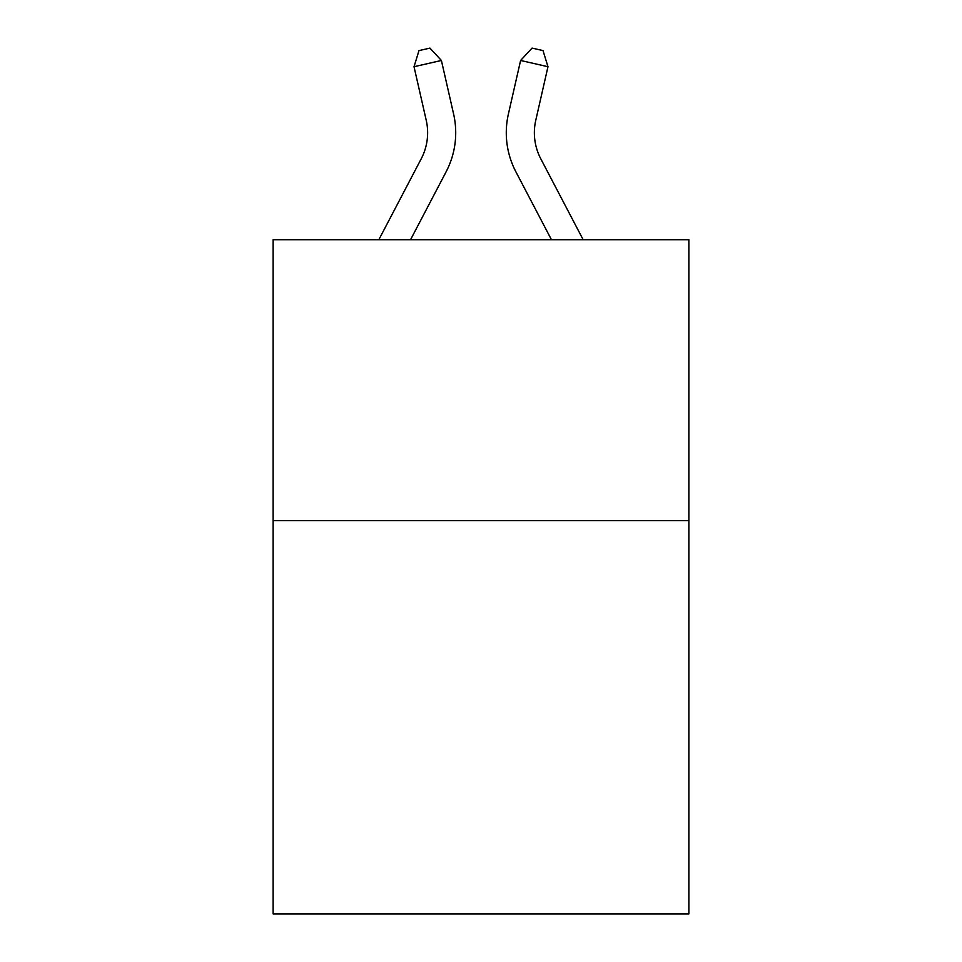 <?xml version="1.0" encoding="UTF-8"?>
<svg xmlns="http://www.w3.org/2000/svg" width="962" height="962" viewBox="0 0 962 962"><rect width="100%" height="100%" fill="white"/><g stroke="black" fill="none" stroke-linecap="round" stroke-linejoin="round"><path stroke-width="1.44" d="M688.876 520.622L688.876 913.9L273.124 913.9L273.124 239.718L688.876 239.718L688.876 520.622L273.124 520.622M453.607 114.021L441.402 60.474L453.607 114.021A84.271 84.271 0 0 1 446.091 171.849L410.546 239.718M583.164 239.718L540.788 158.814A56.181 56.181 0 0 1 535.774 120.262L547.979 66.715L520.598 60.474L508.393 114.021A84.271 84.271 0 0 0 515.909 171.849L551.454 239.718M547.979 66.715L543.013 50.601L532.058 48.1L520.598 60.474L508.393 114.021M378.836 239.718L421.212 158.814A56.181 56.181 0 0 0 426.226 120.262L414.021 66.715L418.987 50.601L429.942 48.1L441.402 60.474L414.021 66.715M421.212 158.814A56.181 56.181 0 0 0 426.226 120.262A56.181 56.181 0 0 1 421.212 158.814A56.181 56.181 0 0 0 426.226 120.262A56.181 56.181 0 0 1 421.212 158.814A56.181 56.181 0 0 0 426.226 120.262A56.181 56.181 0 0 1 421.212 158.814A56.181 56.181 0 0 0 426.226 120.262A56.181 56.181 0 0 1 421.212 158.814A56.181 56.181 0 0 0 426.226 120.262A56.181 56.181 0 0 1 421.212 158.814A56.181 56.181 0 0 0 426.226 120.262A56.181 56.181 0 0 1 421.212 158.814A56.181 56.181 0 0 0 426.226 120.262A56.181 56.181 0 0 1 421.212 158.814A56.181 56.181 0 0 0 426.226 120.262A56.181 56.181 0 0 1 421.212 158.814A56.181 56.181 0 0 0 426.226 120.262A56.181 56.181 0 0 1 421.212 158.814A56.181 56.181 0 0 0 426.226 120.262A56.181 56.181 0 0 1 421.212 158.814M540.788 158.814A56.181 56.181 0 0 1 535.774 120.262A56.181 56.181 0 0 0 540.788 158.814A56.181 56.181 0 0 1 535.774 120.262A56.181 56.181 0 0 0 540.788 158.814A56.181 56.181 0 0 1 535.774 120.262A56.181 56.181 0 0 0 540.788 158.814A56.181 56.181 0 0 1 535.774 120.262A56.181 56.181 0 0 0 540.788 158.814A56.181 56.181 0 0 1 535.774 120.262A56.181 56.181 0 0 0 540.788 158.814A56.181 56.181 0 0 1 535.774 120.262A56.181 56.181 0 0 0 540.788 158.814"/></g></svg>
